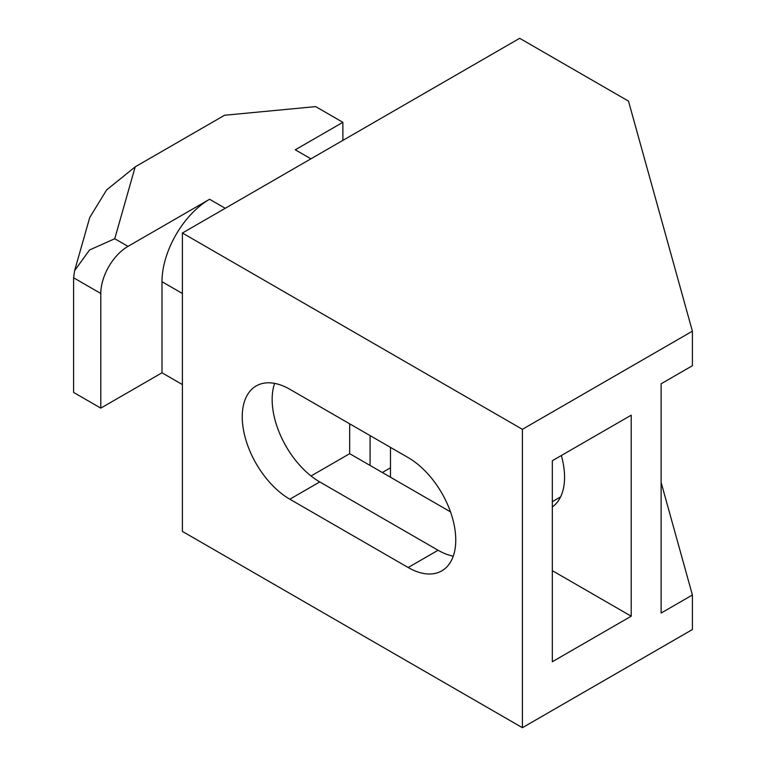 <?xml version="1.0" encoding="UTF-8"?>
<svg xmlns="http://www.w3.org/2000/svg" width="766" height="766" viewBox="0 0 766 766"><rect width="100%" height="100%" fill="white"/><g stroke="black" fill="none" stroke-linecap="round" stroke-linejoin="round"><path stroke-width="1.15" d="M692.397 595L692.397 629.547L522.402 727.7L182.404 531.403L182.404 233.027L519.683 38.3L628.484 101.112L692.397 331.18L692.397 365.727L661.115 383.785L661.115 613.059L692.397 595L661.115 482.417M382.32 472.517L390.478 467.806M311.044 475.973L349.679 453.673L450.494 511.87M552.324 506.948A67.312 38.865 -120 0 0 561.344 455.521M560.588 496.914L552.324 501.682M310.919 158.83L295.283 149.801L342.881 122.321L342.881 140.379M127.999 246.374A38.463 22.204 120 0 0 100.796 293.483L73.603 277.78L74.637 270.58L89.555 249.984L114.756 238.733L127.999 246.374L209.597 199.265L225.242 208.295M100.796 293.483L100.796 408.125L161.999 372.793L161.999 281.706A67.312 38.865 -60 0 1 209.597 199.265M342.881 122.321L315.678 106.608L224.562 115.254L135.199 166.844L114.756 238.733M74.637 270.58L89.737 217.487L106.637 189.911L135.199 166.844M73.603 277.78L73.603 392.422L100.796 408.125M182.404 384.57L161.999 372.793M692.397 331.18L522.402 429.324L182.404 233.027M408.163 457.589L289.835 389.281A67.312 38.865 -120 0 0 256.179 385.949A67.312 38.865 -120 0 0 245.867 439.885A67.312 38.865 -120 0 0 289.835 499.212L408.163 567.52A67.312 38.865 -120 0 0 441.819 570.852A67.312 38.865 -120 0 0 452.141 516.916A67.312 38.865 -120 0 0 408.163 457.589M522.402 727.7L522.402 429.324M631.203 616.199L631.203 415.191L552.324 460.73L552.324 661.747L631.203 616.199L552.324 570.66M453.271 556.145A67.312 38.865 60 0 1 438.075 550.247L319.757 481.938A67.312 38.865 60 0 1 274.649 383.383M349.679 453.673L349.679 423.828M370.083 435.605L370.083 465.45M390.478 477.228L390.478 447.382M182.404 293.493L161.999 281.706M319.757 481.938L289.835 499.212M438.075 550.247L408.163 567.52"/></g></svg>
